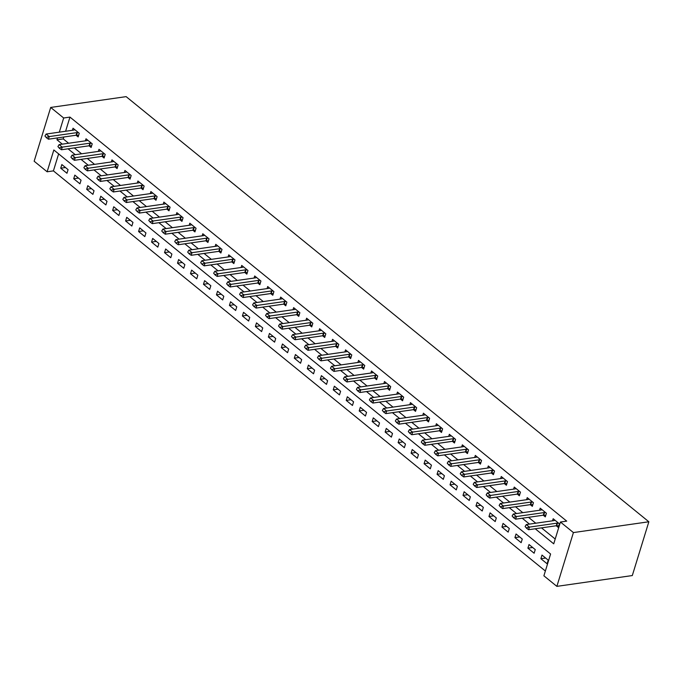 <?xml version="1.0" encoding="UTF-8"?>
<svg xmlns="http://www.w3.org/2000/svg" width="683" height="683" viewBox="0 0 683 683"><rect width="100%" height="100%" fill="white"/><g stroke="black" fill="none" stroke-linecap="round" stroke-linejoin="round"><path stroke-width="1.02" d="M47.127 171.783L34.15 161.231L50.696 107.444L126.133 96.636L648.85 521.769L632.304 575.556L556.867 586.364L543.89 575.812L550.592 554.007L53.837 149.978L47.127 171.783L53.411 170.878L545.367 571.005M58.644 153.888L53.411 170.878M548.227 560.154L541.995 555.083L540.876 558.72L547.109 563.782L548.227 560.154M535.25 549.593L529.018 544.53L527.899 548.167L534.132 553.23L535.25 549.593M522.273 539.041L516.041 533.978L514.922 537.606L521.155 542.678L522.273 539.041M509.296 528.488L503.064 523.417L501.945 527.054L508.178 532.125L509.296 528.488M496.319 517.936L490.087 512.865L488.968 516.502L495.201 521.564L496.319 517.936M483.342 507.375L477.11 502.312L475.991 505.949L482.224 511.012L483.342 507.375M470.365 496.823L464.133 491.76L463.014 495.388L469.247 500.46L470.365 496.823M457.388 486.27L451.156 481.199L450.037 484.836L456.27 489.899L457.388 486.27M444.411 475.718L438.179 470.647L437.06 474.284L443.293 479.346L444.411 475.718M431.434 465.157L425.202 460.094L424.083 463.731L430.316 468.794L431.434 465.157M418.457 454.605L412.225 449.542L411.106 453.17L417.339 458.242L418.457 454.605M405.48 444.052L399.248 438.981L398.129 442.618L404.362 447.681L405.48 444.052M392.503 433.492L386.271 428.429L385.152 432.066L391.385 437.129L392.503 433.492M379.526 422.939L373.294 417.876L372.175 421.505L378.408 426.576L379.526 422.939M366.549 412.387L360.317 407.324L359.198 410.953L365.431 416.024L366.549 412.387M353.572 401.835L347.34 396.763L346.221 400.4L352.454 405.463L353.572 401.835M340.595 391.274L334.363 386.211L333.244 389.848L339.477 394.911L340.595 391.274M327.618 380.721L321.386 375.659L320.267 379.287L326.5 384.358L327.618 380.721M314.641 370.169L308.409 365.098L307.29 368.735L313.523 373.806L314.641 370.169M301.664 359.617L295.432 354.545L294.313 358.182L300.546 363.245L301.664 359.617M288.687 349.056L282.455 343.993L281.336 347.63L287.569 352.693L288.687 349.056M275.71 338.503L269.478 333.441L268.359 337.069L274.592 342.14L275.71 338.503M262.733 327.951L256.501 322.88L255.382 326.517L261.615 331.579L262.733 327.951M249.756 317.399L243.524 312.327L242.405 315.964L248.638 321.027L249.756 317.399M236.779 306.838L230.547 301.775L229.428 305.412L235.661 310.475L236.779 306.838M223.802 296.285L217.57 291.223L216.451 294.851L222.684 299.922L223.802 296.285M210.825 285.733L204.593 280.662L203.474 284.299L209.707 289.361L210.825 285.733M197.848 275.172L191.616 270.109L190.497 273.746L196.73 278.809L197.848 275.172M184.871 264.62L178.639 259.557L177.52 263.186L183.753 268.257L184.871 264.62M171.894 254.067L165.662 249.005L164.543 252.633L170.776 257.704L171.894 254.067M158.917 243.515L152.685 238.444L151.566 242.081L157.799 247.144L158.917 243.515M145.94 232.954L139.708 227.891L138.589 231.528L144.822 236.591L145.94 232.954M132.963 222.402L126.731 217.339L125.612 220.968L131.845 226.039L132.963 222.402M119.986 211.85L113.754 206.778L112.635 210.415L118.868 215.487L119.986 211.85M107.009 201.297L100.777 196.226L99.658 199.863L105.891 204.926L107.009 201.297M94.032 190.736L87.8 185.674L86.681 189.311L92.914 194.373L94.032 190.736M81.055 180.184L74.823 175.121L73.704 178.75L79.937 183.821L81.055 180.184M68.078 169.632L61.846 164.56L60.727 168.197L66.96 173.269L68.078 169.632M535.216 528.77L553.725 543.83L560.436 522.025L566.719 521.129L69.956 117.092L65.602 131.264M63.835 136.993L63.254 138.897L68.599 143.251M74.327 147.904L81.576 153.803M87.304 158.465L94.553 164.355M100.281 169.017L107.53 174.908M113.258 179.569L120.507 185.469M126.235 190.122L133.484 196.021M139.212 200.682L146.461 206.573M152.189 211.235L159.438 217.126M165.166 221.787L172.415 227.687M178.143 232.34L185.392 238.239M191.12 242.9L198.369 248.791M204.097 253.453L211.346 259.344M217.074 264.005L224.323 269.905M230.051 274.557L237.3 280.457M243.028 285.118L250.277 291.009M256.005 295.671L263.254 301.562M268.982 306.223L276.231 312.122M281.959 316.784L289.208 322.675M294.936 327.336L302.185 333.227M307.913 337.889L315.162 343.788M320.89 348.441L328.139 354.34M333.867 359.002L341.116 364.893M346.844 369.554L354.093 375.445M359.821 380.107L367.07 386.006M372.798 390.659L380.047 396.558M385.775 401.22L393.024 407.111M398.752 411.772L406.001 417.663M411.729 422.325L418.978 428.224M424.706 432.877L431.955 438.776M437.683 443.438L444.932 449.329M450.66 453.99L457.909 459.881M463.637 464.542L470.886 470.442M476.614 475.103L483.863 480.994M489.591 485.656L496.84 491.547M502.568 496.208L509.817 502.107M515.545 506.76L522.794 512.66M528.522 517.321L535.771 523.212M541.499 527.874L555.202 539.024M556.218 525.765L558.284 527.447L559.403 523.81L553.179 518.739L552.538 520.813M543.241 515.204L545.307 516.886L546.426 513.257L540.202 508.186L539.561 510.252M530.264 504.652L532.33 506.334L533.449 502.697L527.225 497.634L526.584 499.7M517.287 494.099L519.353 495.781L520.472 492.144L514.248 487.081L513.607 489.148M504.31 483.547L506.376 485.22L507.495 481.592L501.271 476.521L500.63 478.595M491.333 472.986L493.399 474.668L494.518 471.039L488.294 465.968L487.653 468.034M478.356 462.434L480.422 464.116L481.541 460.479L475.317 455.416L474.676 457.482M465.379 451.881L467.445 453.563L468.564 449.926L462.34 444.864L461.699 446.93M452.402 441.329L454.468 443.002L455.587 439.374L449.363 434.303L448.722 436.369M439.425 430.768L441.491 432.45L442.61 428.813L436.386 423.75L435.745 425.816M426.448 420.216L428.514 421.898L429.633 418.261L423.409 413.198L422.768 415.264M413.471 409.663L415.537 411.345L416.656 407.708L410.432 402.646L409.791 404.712M400.494 399.111L402.56 400.784L403.679 397.156L397.455 392.085L396.814 394.151M387.517 388.55L389.583 390.232L390.702 386.595L384.478 381.532L383.837 383.598M374.54 377.998L376.606 379.68L377.725 376.043L371.501 370.98L370.86 373.046M361.563 367.445L363.629 369.127L364.748 365.49L358.524 360.419L357.883 362.494M348.586 356.893L350.652 358.566L351.771 354.938L345.547 349.867L344.906 351.933M335.609 346.332L337.675 348.014L338.794 344.377L332.57 339.314L331.929 341.38M322.632 335.78L324.698 337.462L325.817 333.825L319.593 328.762L318.952 330.828M309.655 325.228L311.721 326.909L312.84 323.272L306.616 318.201L305.975 320.276M296.678 314.667L298.744 316.349L299.863 312.72L293.639 307.649L292.998 309.715M283.701 304.114L285.767 305.796L286.886 302.159L280.662 297.096L280.021 299.163M270.724 293.562L272.79 295.244L273.909 291.607L267.685 286.544L267.044 288.61M257.747 283.01L259.813 284.683L260.932 281.055L254.708 275.983L254.067 278.058M244.77 272.449L246.836 274.131L247.955 270.502L241.731 265.431L241.09 267.497M231.793 261.896L233.859 263.578L234.978 259.941L228.754 254.879L228.113 256.945M218.816 251.344L220.882 253.026L222.001 249.389L215.777 244.326L215.136 246.392M205.839 240.792L207.905 242.465L209.024 238.837L202.8 233.765L202.159 235.831M192.862 230.231L194.928 231.913L196.047 228.276L189.823 223.213L189.182 225.279M179.885 219.678L181.951 221.36L183.07 217.723L176.846 212.661L176.205 214.727M166.908 209.126L168.974 210.808L170.093 207.171L163.869 202.108L163.228 204.174M153.931 198.574L155.997 200.247L157.116 196.619L150.892 191.547L150.251 193.613M140.954 188.013L143.02 189.695L144.139 186.058L137.915 180.995L137.274 183.061M127.977 177.46L130.043 179.142L131.162 175.505L124.938 170.443L124.297 172.509M115 166.908L117.066 168.59L118.185 164.953L111.961 159.882L111.32 161.956M102.023 156.356L104.089 158.029L105.208 154.401L98.984 149.329L98.343 151.395M89.046 145.795L91.112 147.477L92.231 143.84L86.007 138.777L85.366 140.843M76.069 135.243L78.135 136.924L79.254 133.287L73.03 128.225L72.389 130.291M50.696 107.444L63.673 117.997L59.319 132.161M69.956 117.092L63.673 117.997M560.436 522.025L573.413 532.578L648.85 521.769M556.867 586.364L573.413 532.578M57.551 137.898L56.962 139.802L62.307 144.147M68.035 148.809L75.284 154.7M81.012 159.361L88.261 165.26M93.989 169.913L101.238 175.813M106.966 180.474L114.215 186.365M119.943 191.027L127.192 196.917M132.92 201.579L140.169 207.478M145.897 212.131L153.146 218.031M158.874 222.692L166.123 228.583M171.851 233.244L179.1 239.135M184.828 243.797L192.077 249.696M197.805 254.349L205.054 260.249M210.782 264.91L218.031 270.801M223.759 275.462L231.008 281.353M236.736 286.015L243.985 291.914M249.713 296.576L256.962 302.467M262.69 307.128L269.939 313.019M275.667 317.68L282.916 323.58M288.644 328.233L295.893 334.132M301.621 338.794L308.87 344.684M314.598 349.346L321.847 355.237M327.575 359.898L334.824 365.798M340.552 370.451L347.801 376.35M353.529 381.012L360.778 386.902M366.506 391.564L373.755 397.455M379.483 402.116L386.732 408.016M392.46 412.669L399.709 418.568M405.437 423.229L412.686 429.12M418.414 433.782L425.663 439.673M431.391 444.334L438.64 450.234M444.368 454.887L451.617 460.786M457.345 465.447L464.594 471.338M470.331 476L477.571 481.891M483.308 486.552L490.548 492.452M496.285 497.113L503.525 503.004M509.262 507.665L516.502 513.556M522.239 518.218L529.479 524.117M63.254 138.897L56.962 139.802M545.632 558.037L540.876 558.72M65.474 167.514L60.727 168.197M78.451 178.075L73.704 178.75M91.428 188.628L86.681 189.311M104.414 199.18L99.658 199.863M117.391 209.732L112.635 210.415M130.368 220.293L125.612 220.968M143.345 230.845L138.589 231.528M156.322 241.398L151.566 242.081M169.299 251.959L164.543 252.633M182.276 262.511L177.52 263.186M195.253 273.063L190.497 273.746M208.23 283.616L203.474 284.299M221.207 294.177L216.451 294.851M234.184 304.729L229.428 305.412M247.161 315.281L242.405 315.964M260.138 325.834L255.382 326.517M273.115 336.395L268.359 337.069M286.092 346.947L281.336 347.63M299.069 357.499L294.313 358.182M312.046 368.052L307.29 368.735M325.023 378.613L320.267 379.287M338 389.165L333.244 389.848M350.977 399.717L346.221 400.4M363.954 410.27L359.198 410.953M376.931 420.83L372.175 421.505M389.908 431.383L385.152 432.066M402.885 441.935L398.129 442.618M415.862 452.496L411.106 453.17M428.839 463.048L424.083 463.731M441.816 473.601L437.06 474.284M454.793 484.153L450.037 484.836M467.77 494.714L463.014 495.388M480.747 505.266L475.991 505.949M493.724 515.819L488.968 516.502M506.701 526.371L501.945 527.054M519.678 536.932L514.922 537.606M532.655 547.484L527.899 548.167M525.099 526.525L526.516 528.232L525.099 526.525L526.286 524.57L553.947 520.608A1.69 0.743 17.1 0 0 554.28 520.514L554.955 520.19M558.643 523.187L557.49 523.127A1.69 0.743 17.1 0 0 557.063 523.144L529.402 527.105L528.599 529.718L526.516 528.232M558.779 525.859L556.688 525.739A1.69 0.743 17.1 0 0 556.261 525.756L528.599 529.718M526.286 524.57L529.402 527.105L526.653 527.797M512.122 515.972L513.539 517.68L512.122 515.972L513.309 514.017L540.97 510.056A1.69 0.743 17.1 0 0 541.303 509.962L541.978 509.629M545.666 512.634L544.513 512.574A1.69 0.743 17.1 0 0 544.086 512.583L516.425 516.553L515.622 519.165L513.539 517.68M545.802 515.306L543.711 515.187A1.69 0.743 17.1 0 0 543.284 515.204L515.622 519.165M513.309 514.017L516.425 516.553L513.676 517.244M499.145 505.42L500.562 507.119L499.145 505.42L500.332 503.465L527.993 499.495A1.69 0.743 17.1 0 0 528.326 499.401L529.001 499.077M532.689 502.082L531.536 502.014A1.69 0.743 17.1 0 0 531.109 502.031L503.448 505.992L502.645 508.613L500.562 507.119M532.825 504.746L530.734 504.635A1.69 0.743 17.1 0 0 530.307 504.652L502.645 508.613M500.332 503.465L503.448 505.992L500.699 506.684M486.168 494.868L487.585 496.567L486.168 494.868L487.355 492.904L515.016 488.943A1.69 0.743 17.1 0 0 515.349 488.849L516.024 488.524M519.712 491.529L518.559 491.461A1.69 0.743 17.1 0 0 518.132 491.478L490.471 495.44L489.668 498.061L487.585 496.567M519.848 494.193L517.757 494.082A1.69 0.743 17.1 0 0 517.33 494.091L489.668 498.061M487.355 492.904L490.471 495.44L487.722 496.131M473.191 484.307L474.608 486.014L473.191 484.307L474.378 482.352L502.039 478.39A1.69 0.743 17.1 0 0 502.372 478.296L503.047 477.972M506.735 480.969L505.582 480.909A1.69 0.743 17.1 0 0 505.155 480.926L477.494 484.887L476.691 487.5L474.608 486.014M506.871 483.641L504.78 483.521A1.69 0.743 17.1 0 0 504.353 483.538L476.691 487.5M474.378 482.352L477.494 484.887L474.745 485.579M460.214 473.754L461.631 475.462L460.214 473.754L461.401 471.799L489.062 467.838A1.69 0.743 17.1 0 0 489.395 467.744L490.07 467.411M493.758 470.416L492.605 470.356A1.69 0.743 17.1 0 0 492.178 470.365L464.517 474.335L463.714 476.947L461.631 475.462M493.886 473.088L491.803 472.969A1.69 0.743 17.1 0 0 491.376 472.986L463.714 476.947M461.401 471.799L464.517 474.335L461.768 475.018M447.237 463.202L448.654 464.901L447.237 463.202L448.424 461.247L476.085 457.277A1.69 0.743 17.1 0 0 476.418 457.183L477.093 456.859M480.781 459.864L479.628 459.796A1.69 0.743 17.1 0 0 479.201 459.813L451.54 463.774L450.737 466.395L448.654 464.901M480.909 462.528L478.826 462.417A1.69 0.743 17.1 0 0 478.399 462.434L450.737 466.395M448.424 461.247L451.54 463.774L448.791 464.466M434.26 452.65L435.677 454.349L434.26 452.65L435.447 450.686L463.108 446.725A1.69 0.743 17.1 0 0 463.441 446.631L464.116 446.306M467.804 449.312L466.651 449.243A1.69 0.743 17.1 0 0 466.224 449.26L438.563 453.222L437.76 455.834L435.677 454.349M467.932 451.975L465.849 451.864A1.69 0.743 17.1 0 0 465.422 451.873L437.76 455.834M435.447 450.686L438.563 453.222L435.814 453.913M421.283 442.089L422.7 443.796L421.283 442.089L422.47 440.134L450.131 436.172A1.69 0.743 17.1 0 0 450.464 436.078L451.139 435.754M454.827 438.751L453.674 438.691A1.69 0.743 17.1 0 0 453.247 438.708L425.586 442.669L424.783 445.282L422.7 443.796M454.955 441.423L452.872 441.303A1.69 0.743 17.1 0 0 452.445 441.32L424.783 445.282M422.47 440.134L425.586 442.669L422.837 443.361M408.306 431.536L409.723 433.244L408.306 431.536L409.493 429.581L437.154 425.62A1.69 0.743 17.1 0 0 437.487 425.526L438.162 425.193M441.85 428.198L440.697 428.139A1.69 0.743 17.1 0 0 440.27 428.147L412.609 432.108L411.806 434.729L409.723 433.244M441.978 430.871L439.895 430.751A1.69 0.743 17.1 0 0 439.468 430.768L411.806 434.729M409.493 429.581L412.609 432.108L409.86 432.8M395.329 420.984L396.746 422.683L395.329 420.984L396.516 419.021L424.177 415.059A1.69 0.743 17.1 0 0 424.51 414.965L425.185 414.641M428.873 417.646L427.72 417.578A1.69 0.743 17.1 0 0 427.293 417.595L399.632 421.556L398.829 424.177L396.746 422.683M429.001 420.31L426.918 420.199A1.69 0.743 17.1 0 0 426.491 420.207L398.829 424.177M396.516 419.021L399.632 421.556L396.883 422.248M382.352 410.432L383.769 412.131L382.352 410.432L383.539 408.468L411.2 404.507A1.69 0.743 17.1 0 0 411.533 404.413L412.208 404.088M415.896 407.094L414.743 407.025A1.69 0.743 17.1 0 0 414.316 407.042L386.655 411.004L385.852 413.616L383.769 412.131M416.024 409.757L413.941 409.638A1.69 0.743 17.1 0 0 413.514 409.655L385.852 413.616M383.539 408.468L386.655 411.004L383.906 411.695M369.375 399.871L370.792 401.578L369.375 399.871L370.562 397.916L398.223 393.954A1.69 0.743 17.1 0 0 398.556 393.86L399.231 393.536M402.919 396.533L401.766 396.473A1.69 0.743 17.1 0 0 401.339 396.481L373.678 400.451L372.875 403.064L370.792 401.578M403.047 399.205L400.964 399.085A1.69 0.743 17.1 0 0 400.537 399.103L372.875 403.064M370.562 397.916L373.678 400.451L370.929 401.143M356.398 389.319L357.815 391.017L356.398 389.319L357.585 387.363L385.246 383.402A1.69 0.743 17.1 0 0 385.579 383.3L386.254 382.975M389.942 385.98L388.789 385.912A1.69 0.743 17.1 0 0 388.362 385.929L360.701 389.891L359.898 392.512L357.815 391.017M390.07 388.653L387.987 388.533A1.69 0.743 17.1 0 0 387.56 388.55L359.898 392.512M357.585 387.363L360.701 389.891L357.952 390.582M343.421 378.766L344.838 380.465L343.421 378.766L344.608 376.803L372.269 372.841A1.69 0.743 17.1 0 0 372.602 372.747L373.277 372.423M376.965 375.428L375.812 375.36A1.69 0.743 17.1 0 0 375.385 375.377L347.724 379.338L346.921 381.959L344.838 380.465M377.093 378.092L375.01 377.981A1.69 0.743 17.1 0 0 374.583 377.989L346.921 381.959M344.608 376.803L347.724 379.338L344.975 380.03M330.444 368.205L331.861 369.913L330.444 368.205L331.631 366.25L359.292 362.289A1.69 0.743 17.1 0 0 359.625 362.195L360.3 361.87M363.988 364.867L362.835 364.807A1.69 0.743 17.1 0 0 362.408 364.824L334.747 368.786L333.944 371.398L331.861 369.913M364.116 367.539L362.033 367.42A1.69 0.743 17.1 0 0 361.606 367.437L333.944 371.398M331.631 366.25L334.747 368.786L331.998 369.477M317.467 357.653L318.884 359.36L317.467 357.653L318.654 355.698L346.315 351.736A1.69 0.743 17.1 0 0 346.648 351.643L347.323 351.318M351.011 354.315L349.858 354.255A1.69 0.743 17.1 0 0 349.431 354.264L321.77 358.234L320.967 360.846L318.884 359.36M351.139 356.987L349.056 356.868A1.69 0.743 17.1 0 0 348.629 356.885L320.967 360.846M318.654 355.698L321.77 358.234L319.021 358.925M304.49 347.101L305.907 348.8L304.49 347.101L305.677 345.146L333.338 341.176A1.69 0.743 17.1 0 0 333.671 341.082L334.346 340.757M338.034 343.762L336.881 343.694A1.69 0.743 17.1 0 0 336.454 343.711L308.793 347.673L307.99 350.294L305.907 348.8M338.162 346.435L336.079 346.315A1.69 0.743 17.1 0 0 335.652 346.332L307.99 350.294M305.677 345.146L308.793 347.673L306.044 348.364M291.513 336.548L292.93 338.247L291.513 336.548L292.7 334.585L320.361 330.623A1.69 0.743 17.1 0 0 320.694 330.529L321.369 330.205M325.057 333.21L323.904 333.142A1.69 0.743 17.1 0 0 323.477 333.159L295.816 337.12L295.013 339.741L292.93 338.247M325.185 335.874L323.102 335.763A1.69 0.743 17.1 0 0 322.675 335.771L295.013 339.741M292.7 334.585L295.816 337.12L293.067 337.812M278.536 325.987L279.953 327.695L278.536 325.987L279.723 324.032L307.384 320.071A1.69 0.743 17.1 0 0 307.717 319.977L308.392 319.653M312.08 322.649L310.927 322.589A1.69 0.743 17.1 0 0 310.5 322.607L282.839 326.568L282.036 329.18L279.953 327.695M312.208 325.321L310.125 325.202A1.69 0.743 17.1 0 0 309.698 325.219L282.036 329.18M279.723 324.032L282.839 326.568L280.09 327.259M265.559 315.435L266.976 317.143L265.559 315.435L266.746 313.48L294.407 309.519A1.69 0.743 17.1 0 0 294.74 309.425L295.415 309.092M299.103 312.097L297.95 312.037A1.69 0.743 17.1 0 0 297.523 312.046L269.862 316.016L269.059 318.628L266.976 317.143M299.231 314.769L297.148 314.65A1.69 0.743 17.1 0 0 296.721 314.667L269.059 318.628M266.746 313.48L269.862 316.016L267.113 316.707M252.582 304.883L253.999 306.582L252.582 304.883L253.769 302.928L281.43 298.958A1.69 0.743 17.1 0 0 281.763 298.864L282.438 298.539M286.126 301.544L284.973 301.476A1.69 0.743 17.1 0 0 284.546 301.493L256.885 305.455L256.082 308.076L253.999 306.582M286.254 304.208L284.171 304.097A1.69 0.743 17.1 0 0 283.744 304.114L256.082 308.076M253.769 302.928L256.885 305.455L254.136 306.146M239.605 294.33L241.022 296.029L239.605 294.33L240.792 292.367L268.453 288.405A1.69 0.743 17.1 0 0 268.786 288.311L269.461 287.987M273.149 290.992L271.996 290.924A1.69 0.743 17.1 0 0 271.569 290.941L243.908 294.902L243.105 297.523L241.022 296.029M273.277 293.656L271.194 293.545A1.69 0.743 17.1 0 0 270.767 293.553L243.105 297.523M240.792 292.367L243.908 294.902L241.159 295.594M226.628 283.769L228.045 285.477L226.628 283.769L227.815 281.814L255.476 277.853A1.69 0.743 17.1 0 0 255.809 277.759L256.484 277.435M260.172 280.431L259.019 280.371A1.69 0.743 17.1 0 0 258.592 280.389L230.931 284.35L230.128 286.962L228.045 285.477M260.3 283.103L258.217 282.984A1.69 0.743 17.1 0 0 257.79 283.001L230.128 286.962M227.815 281.814L230.931 284.35L228.182 285.042M213.651 273.217L215.068 274.925L213.651 273.217L214.838 271.262L242.499 267.301A1.69 0.743 17.1 0 0 242.832 267.207L243.507 266.874M247.195 269.879L246.042 269.819A1.69 0.743 17.1 0 0 245.615 269.828L217.954 273.798L217.151 276.41L215.068 274.925M247.323 272.551L245.24 272.432A1.69 0.743 17.1 0 0 244.813 272.449L217.151 276.41M214.838 271.262L217.954 273.798L215.205 274.481M200.674 262.665L202.091 264.364L200.674 262.665L201.861 260.71L229.522 256.74A1.69 0.743 17.1 0 0 229.855 256.646L230.53 256.321M234.218 259.327L233.065 259.258A1.69 0.743 17.1 0 0 232.638 259.275L204.977 263.237L204.174 265.858L202.091 264.364M234.346 261.99L232.263 261.879A1.69 0.743 17.1 0 0 231.836 261.896L204.174 265.858M201.861 260.71L204.977 263.237L202.228 263.928M187.697 252.112L189.114 253.811L187.697 252.112L188.884 250.149L216.545 246.187A1.69 0.743 17.1 0 0 216.878 246.093L217.553 245.769M221.241 248.774L220.088 248.706A1.69 0.743 17.1 0 0 219.661 248.723L192 252.684L191.197 255.297L189.114 253.811M221.369 251.438L219.286 251.327A1.69 0.743 17.1 0 0 218.859 251.335L191.197 255.297M188.884 250.149L192 252.684L189.251 253.376M174.72 241.551L176.137 243.259L174.72 241.551L175.907 239.596L203.568 235.635A1.69 0.743 17.1 0 0 203.901 235.541L204.576 235.217M208.264 238.213L207.111 238.154A1.69 0.743 17.1 0 0 206.684 238.171L179.023 242.132L178.22 244.745L176.137 243.259M208.392 240.886L206.309 240.766A1.69 0.743 17.1 0 0 205.882 240.783L178.22 244.745M175.907 239.596L179.023 242.132L176.274 242.824M161.743 230.999L163.16 232.698L161.743 230.999L162.93 229.044L190.591 225.083A1.69 0.743 17.1 0 0 190.924 224.989L191.599 224.656M195.287 227.661L194.134 227.601A1.69 0.743 17.1 0 0 193.707 227.61L166.046 231.571L165.243 234.192L163.16 232.698M195.415 230.333L193.332 230.214A1.69 0.743 17.1 0 0 192.905 230.231L165.243 234.192M162.93 229.044L166.046 231.571L163.297 232.263M148.766 220.447L150.183 222.146L148.766 220.447L149.953 218.483L177.614 214.522A1.69 0.743 17.1 0 0 177.947 214.428L178.622 214.103M182.31 217.109L181.157 217.04A1.69 0.743 17.1 0 0 180.73 217.057L153.069 221.019L152.266 223.64L150.183 222.146M182.438 219.772L180.355 219.661A1.69 0.743 17.1 0 0 179.928 219.67L152.266 223.64M149.953 218.483L153.069 221.019L150.32 221.71M135.789 209.894L137.206 211.593L135.789 209.894L136.976 207.931L164.637 203.969A1.69 0.743 17.1 0 0 164.97 203.876L165.645 203.551M169.333 206.548L168.18 206.488A1.69 0.743 17.1 0 0 167.753 206.505L140.092 210.466L139.289 213.079L137.206 211.593M169.461 209.22L167.378 209.1A1.69 0.743 17.1 0 0 166.951 209.118L139.289 213.079M136.976 207.931L140.092 210.466L137.343 211.158M122.812 199.334L124.229 201.041L122.812 199.334L123.999 197.378L151.66 193.417A1.69 0.743 17.1 0 0 151.993 193.323L152.668 192.999M156.356 195.995L155.203 195.936A1.69 0.743 17.1 0 0 154.776 195.944L127.115 199.914L126.312 202.527L124.229 201.041M156.484 198.668L154.401 198.548A1.69 0.743 17.1 0 0 153.974 198.565L126.312 202.527M123.999 197.378L127.115 199.914L124.366 200.606M109.835 188.781L111.252 190.48L109.835 188.781L111.022 186.826L138.683 182.856A1.69 0.743 17.1 0 0 139.016 182.762L139.691 182.438M143.379 185.443L142.226 185.375A1.69 0.743 17.1 0 0 141.799 185.392L114.138 189.353L113.335 191.974L111.252 190.48M143.507 188.115L141.424 187.996A1.69 0.743 17.1 0 0 140.997 188.013L113.335 191.974M111.022 186.826L114.138 189.353L111.389 190.045M96.858 178.229L98.275 179.928L96.858 178.229L98.045 176.265L125.706 172.304A1.69 0.743 17.1 0 0 126.039 172.21L126.714 171.885M130.402 174.891L129.249 174.822A1.69 0.743 17.1 0 0 128.822 174.839L101.161 178.801L100.358 181.422L98.275 179.928M130.53 177.554L128.447 177.443A1.69 0.743 17.1 0 0 128.02 177.452L100.358 181.422M98.045 176.265L101.161 178.801L98.412 179.492M83.881 167.668L85.298 169.375L83.881 167.668L85.068 165.713L112.729 161.751A1.69 0.743 17.1 0 0 113.062 161.658L113.737 161.333M117.425 164.33L116.272 164.27A1.69 0.743 17.1 0 0 115.845 164.287L88.184 168.249L87.381 170.861L85.298 169.375M117.553 167.002L115.47 166.883A1.69 0.743 17.1 0 0 115.043 166.9L87.381 170.861M85.068 165.713L88.184 168.249L85.435 168.94M70.904 157.116L72.321 158.823L70.904 157.116L72.091 155.161L99.752 151.199A1.69 0.743 17.1 0 0 100.085 151.105L100.76 150.781M104.448 153.777L103.295 153.718A1.69 0.743 17.1 0 0 102.868 153.726L75.207 157.696L74.404 160.309L72.321 158.823M104.576 156.45L102.493 156.33A1.69 0.743 17.1 0 0 102.066 156.347L74.404 160.309M72.091 155.161L75.207 157.696L72.458 158.388M57.927 146.563L59.344 148.262L57.927 146.563L59.114 144.608L86.775 140.638A1.69 0.743 17.1 0 0 87.108 140.544L87.783 140.22M91.471 143.225L90.318 143.157A1.69 0.743 17.1 0 0 89.891 143.174L62.23 147.135L61.427 149.756L59.344 148.262M91.599 145.889L89.516 145.778A1.69 0.743 17.1 0 0 89.089 145.795L61.427 149.756M59.114 144.608L62.23 147.135L59.481 147.827M44.95 136.011L46.367 137.71L44.95 136.011L46.137 134.047L73.798 130.086A1.69 0.743 17.1 0 0 74.131 129.992L74.806 129.668M78.494 132.673L77.341 132.604A1.69 0.743 17.1 0 0 76.914 132.622L49.253 136.583L48.45 139.204L46.367 137.71M78.622 135.336L76.539 135.225A1.69 0.743 17.1 0 0 76.112 135.234L48.45 139.204M46.137 134.047L49.253 136.583L46.504 137.274M557.063 523.144L556.261 525.756M557.49 523.127L556.688 525.739M544.086 512.583L543.284 515.204M544.513 512.574L543.711 515.187M531.109 502.031L530.307 504.652M531.536 502.014L530.734 504.635M518.132 491.478L517.33 494.091M518.559 491.461L517.757 494.082M505.155 480.926L504.353 483.538M505.582 480.909L504.78 483.521M492.178 470.365L491.376 472.986M492.605 470.356L491.803 472.969M479.201 459.813L478.399 462.434M479.628 459.796L478.826 462.417M466.224 449.26L465.422 451.873M466.651 449.243L465.849 451.864M453.247 438.708L452.445 441.32M453.674 438.691L452.872 441.303M440.27 428.147L439.468 430.768M440.697 428.139L439.895 430.751M427.293 417.595L426.491 420.207M427.72 417.578L426.918 420.199M414.316 407.042L413.514 409.655M414.743 407.025L413.941 409.638M401.339 396.481L400.537 399.103M401.766 396.473L400.964 399.085M388.362 385.929L387.56 388.55M388.789 385.912L387.987 388.533M375.385 375.377L374.583 377.989M375.812 375.36L375.01 377.981M362.408 364.824L361.606 367.437M362.835 364.807L362.033 367.42M349.431 354.264L348.629 356.885M349.858 354.255L349.056 356.868M336.454 343.711L335.652 346.332M336.881 343.694L336.079 346.315M323.477 333.159L322.675 335.771M323.904 333.142L323.102 335.763M310.5 322.607L309.698 325.219M310.927 322.589L310.125 325.202M297.523 312.046L296.721 314.667M297.95 312.037L297.148 314.65M284.546 301.493L283.744 304.114M284.973 301.476L284.171 304.097M271.569 290.941L270.767 293.553M271.996 290.924L271.194 293.545M258.592 280.389L257.79 283.001M259.019 280.371L258.217 282.984M245.615 269.828L244.813 272.449M246.042 269.819L245.24 272.432M232.638 259.275L231.836 261.896M233.065 259.258L232.263 261.879M219.661 248.723L218.859 251.335M220.088 248.706L219.286 251.327M206.684 238.171L205.882 240.783M207.111 238.154L206.309 240.766M193.707 227.61L192.905 230.231M194.134 227.601L193.332 230.214M180.73 217.057L179.928 219.67M181.157 217.04L180.355 219.661M167.753 206.505L166.951 209.118M168.18 206.488L167.378 209.1M154.776 195.944L153.974 198.565M155.203 195.936L154.401 198.548M141.799 185.392L140.997 188.013M142.226 185.375L141.424 187.996M128.822 174.839L128.02 177.452M129.249 174.822L128.447 177.443M115.845 164.287L115.043 166.9M116.272 164.27L115.47 166.883M102.868 153.726L102.066 156.347M103.295 153.718L102.493 156.33M89.891 143.174L89.089 145.795M90.318 143.157L89.516 145.778M76.914 132.622L76.112 135.234M77.341 132.604L76.539 135.225"/></g></svg>
